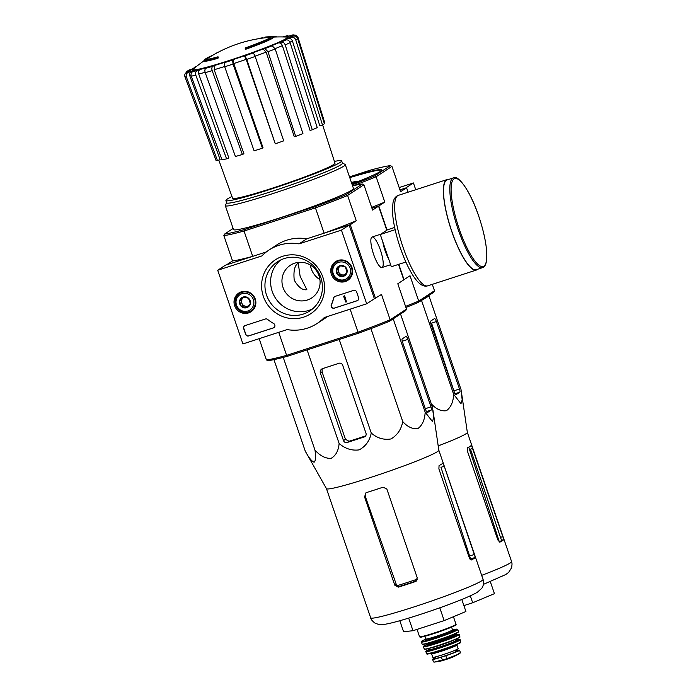 <?xml version="1.0" encoding="UTF-8"?>
<svg xmlns="http://www.w3.org/2000/svg" width="697" height="697" viewBox="0 0 697 697"><rect width="100%" height="100%" fill="white"/><g stroke="black" fill="none" stroke-linecap="round" stroke-linejoin="round"><path stroke-width="1.05" d="M287.147 329.594L242.931 343.935L217.708 270.253L261.924 255.912A43.894 42.482 56.8 0 1 269.025 250.023A43.894 42.482 56.8 0 1 299.03 243.88L341.443 230.123L366.674 303.796L324.253 317.553A43.894 42.482 56.8 0 1 317.152 323.452A43.894 42.482 56.8 0 1 287.147 329.594M234.619 305.695A11.187 10.83 56.8 0 1 253.996 296.417A11.187 10.83 56.8 0 1 251.669 311.289A11.187 10.83 56.8 0 1 234.619 305.695M331.363 274.322A11.187 10.83 56.8 0 1 350.739 265.043A11.187 10.83 56.8 0 1 348.413 279.915A11.187 10.83 56.8 0 1 331.363 274.322M263.344 296.382A32.245 31.199 56.8 0 1 298.935 255.555A32.245 31.199 56.8 0 1 316.987 308.274A32.245 31.199 56.8 0 1 263.344 296.382M353.579 290.396A2.439 2.361 56.8 0 1 356.62 291.965L358.589 297.724A2.439 2.361 56.8 0 1 357.125 300.755L334.281 308.161A2.439 2.361 56.8 0 1 331.31 304.824A42.674 41.297 56.8 0 0 333.602 298.037A2.439 2.361 56.8 0 1 335.135 296.373L353.579 290.396M265.391 318.999A2.439 2.361 56.8 0 1 267.631 319.435A42.674 41.297 56.8 0 0 273.66 323.53A2.439 2.361 56.8 0 1 273.337 327.93L248.69 335.928A2.439 2.361 56.8 0 1 245.649 334.351L243.68 328.601A2.439 2.361 56.8 0 1 245.144 325.569L265.391 318.999M269.025 250.023L276.735 244.969A43.894 42.482 56.8 0 1 306.741 238.827L349.153 225.07L374.385 298.743L366.674 303.796M306.741 238.827L299.03 243.88M349.153 225.07L341.443 230.123M217.708 270.253L225.419 265.2L266.367 251.922M327.52 316.499A43.894 42.482 56.8 0 1 324.863 318.398L317.152 323.452M238.853 293.995A10.978 10.621 56.8 0 1 240.831 291.965M252.828 310.27A10.978 10.621 56.8 0 1 250.179 311.271M335.597 262.612A10.978 10.621 56.8 0 1 337.575 260.582M349.572 278.887A10.978 10.621 56.8 0 1 346.914 279.889M266.559 295.145A29.405 28.455 56.8 0 1 277.563 261.75A29.405 28.455 56.8 0 1 317.483 270.741A29.405 28.455 56.8 0 1 309.808 310.94A29.405 28.455 56.8 0 1 266.559 295.145M312.526 308.91A29.405 28.455 56.8 0 1 272.222 291.424A29.405 28.455 56.8 0 1 280.516 260.068M357.753 300.442A2.439 2.361 56.8 0 1 357.282 300.651L334.438 308.065A2.439 2.361 56.8 0 1 331.467 304.728L331.31 304.824M334.665 296.591A2.439 2.361 56.8 0 0 333.758 297.933A42.674 41.297 56.8 0 1 331.467 304.728M344.475 295.903L343.795 296.129L344.475 295.903L346.522 301.897L345.843 302.115L343.987 297.053M343.656 296.809L343.795 296.129M344.048 296.992L343.316 296.922M344.623 295.807L346.522 301.897M273.956 327.616A2.439 2.361 56.8 0 1 273.485 327.834L248.846 335.823A2.439 2.361 56.8 0 1 245.806 334.255L243.837 328.496A2.439 2.361 56.8 0 1 244.673 325.778M336.276 269.774L339.866 265.653L345.276 266.855L347.097 272.17L343.508 276.291L338.097 275.088L336.276 269.774A5.628 5.454 56.8 0 1 345.276 266.855A5.628 5.454 56.8 0 1 343.508 276.291A5.628 5.454 56.8 0 1 336.276 269.774L337.557 268.929L339.378 274.252L344.362 275.35M344.64 279.61A9.148 8.852 56.8 0 1 332.896 269.025A9.148 8.852 56.8 0 1 347.515 264.285A9.148 8.852 56.8 0 1 344.64 279.61M345.294 280.586A10.368 10.028 56.8 0 1 336.259 262.133A10.368 10.028 56.8 0 1 350.33 265.304A10.368 10.028 56.8 0 1 345.294 280.586M336.259 262.133L338.507 260.661A10.368 10.028 56.8 0 1 339.613 260.033M350.887 277.232A10.368 10.028 56.8 0 1 349.868 277.998L347.62 279.471M345.128 274.505A4.879 4.722 56.8 0 1 339.352 266.873L337.557 268.929M340.354 265.723L339.352 266.873A4.879 4.722 56.8 0 1 340.755 265.784M339.378 274.252L338.097 275.088M239.533 301.156L243.122 297.035L248.533 298.238L250.354 303.552L246.764 307.673L241.354 306.471L239.533 301.156A5.628 5.454 56.8 0 1 248.533 298.238A5.628 5.454 56.8 0 1 246.764 307.673A5.628 5.454 56.8 0 1 239.533 301.156L240.822 300.311L242.643 305.626L247.627 306.732M247.897 310.984A9.148 8.852 56.8 0 1 236.161 300.407A9.148 8.852 56.8 0 1 250.772 295.667A9.148 8.852 56.8 0 1 247.897 310.984M248.55 311.968A10.368 10.028 56.8 0 1 239.515 293.515A10.368 10.028 56.8 0 1 253.586 296.687A10.368 10.028 56.8 0 1 248.55 311.968M239.515 293.515L241.772 292.043A10.368 10.028 56.8 0 1 242.878 291.416M254.152 308.614A10.368 10.028 56.8 0 1 253.133 309.381L250.885 310.853M248.393 305.878A4.879 4.722 56.8 0 1 242.617 298.255L240.822 300.311M243.61 297.105L242.617 298.255A4.879 4.722 56.8 0 1 244.02 297.166M242.643 305.626L241.354 306.471M349.502 176.899L369.915 170.277A75.598 4.87 161.1 0 1 390.337 165.659L391.923 166.4L400.592 191.727L406.578 187.807L399.956 189.863L405.715 187.998L413.426 182.945L399.172 187.563M415.743 189.723L413.426 182.945M300.111 276.247L298.246 263.161C294.674 265.269 293.332 270.915 294.221 280.107C298.36 287.26 302.576 290.457 306.863 289.708L300.111 276.247M386.8 230.237L378.558 206.164L371.971 208.307L378.82 205.998L387.053 230.071M406.473 309.093L390.154 319.784L389.501 321.256L405.671 310.653L406.473 309.093L397.804 283.766L403.781 279.845L398.501 264.407M203.925 60.36L204.16 61.048A36.584 2.352 161.1 0 0 217.995 58.269L217.76 57.581A36.584 2.352 161.1 0 1 203.925 60.36A36.584 2.352 161.1 0 1 204.657 59.541A134.129 134.129 0 0 1 206.39 58.382A34.632 2.23 161.1 0 1 212.768 55.255M217.76 57.581A133.301 32.489 -108 0 1 218.039 56.779L218.274 57.468A133.301 32.489 -108 0 0 217.995 58.269M206.155 59.411A34.632 2.23 161.1 0 1 206.626 59.071A134.129 134.129 0 0 1 266.184 37.673A130.653 57.903 69.3 0 1 266.498 37.638A131.628 43.057 -107.6 0 1 266.724 37.612A134.129 134.129 0 0 1 270.209 37.298A34.632 2.23 161.1 0 1 270.793 37.281M218.039 56.779A34.632 2.23 161.1 0 1 205.598 59.219A34.632 2.23 161.1 0 1 206.39 58.382M217.778 52.467A130.653 106.327 -103.7 0 0 216.122 53.207L216.166 53.329M265.261 37.769L265.034 37.089A130.653 57.903 69.3 0 1 265.949 36.976A130.653 57.903 69.3 0 1 266.263 36.95A131.628 43.057 -107.6 0 1 266.489 36.924A131.628 43.057 -107.6 0 1 268.284 36.845A34.632 2.23 161.1 0 1 269.974 36.61A34.632 2.23 161.1 0 1 271.116 36.784A34.632 2.23 161.1 0 1 245.483 47.875A133.301 32.489 72 0 0 245.205 48.677L245.44 49.365A36.584 2.352 161.1 0 0 273.372 37.35L273.137 36.662A36.584 2.352 161.1 0 1 245.205 48.677M269.974 36.61A134.129 134.129 0 0 1 272.057 36.462A36.584 2.352 161.1 0 1 273.137 36.662M272.928 36.505A131.872 124.327 60.6 0 1 276.099 36.34L276.317 36.967M266.263 36.95L266.498 37.638M268.284 36.845L268.493 37.446M260.669 38.379L260.573 38.108A131.846 127.586 56.8 0 1 262.473 37.804L262.569 38.108M262.473 37.804A132.517 32.297 -108 0 1 263.44 37.995M196.876 66.145L194.123 67.391L196.075 66.799M195.421 67.321A52.737 3.398 161.1 0 0 192.755 68.707L186.36 71.669L190.856 69.953L188.852 71.451M190.856 69.953A52.737 3.398 161.1 0 0 190.542 70.85L187.144 72.052C185.106 73.011 184.374 74.596 184.94 76.801L216.026 160.441A57.677 3.712 161.1 0 0 217.455 160.563L220.121 159.622L189.75 75.694C189.201 73.499 189.941 71.922 191.971 70.972L188.573 72.174C186.535 73.133 185.794 74.718 186.369 76.923A60.012 3.868 161.1 0 1 184.94 76.801M191.971 70.972A52.737 3.398 161.1 0 0 195.901 70.371L192.982 71.503C191.239 72.418 190.664 73.978 191.257 76.182L222.038 159.857A57.677 3.712 161.1 0 0 226.577 158.838L195.796 75.154A60.012 3.868 161.1 0 1 191.257 76.182M195.796 75.154C195.204 72.95 195.779 71.39 197.521 70.475L200.44 69.351C198.706 70.258 198.131 71.8 198.706 73.995L228.869 157.949L226.577 158.838M200.44 69.351A52.737 3.398 161.1 0 0 208.011 67.339L206.016 68.228C204.848 68.986 204.587 70.467 205.223 72.654L235.412 156.494A57.677 3.712 161.1 0 0 242.373 154.481L212.184 70.641A60.012 3.868 161.1 0 1 205.223 72.654M212.184 70.641C211.548 68.445 211.81 66.973 212.986 66.206L214.972 65.326L214.171 69.726L243.933 153.784L242.373 154.481M214.972 65.326A52.737 3.398 161.1 0 0 225.035 62.225L224.268 62.721L224.713 66.773L254.109 150.857A57.677 3.712 161.1 0 0 262.429 148.156L233.033 64.072A60.012 3.868 161.1 0 1 224.713 66.773M233.033 64.072L232.598 60.02L233.364 59.524L233.791 63.54L263.03 147.764L262.429 148.156M246.163 59.35L244.386 55.786L244.961 55.838L246.755 59.428L275.28 143.809L246.163 59.35A56.387 3.633 161.1 0 1 233.791 63.54M275.28 143.809A57.677 3.712 161.1 0 0 283.696 140.838L255.172 56.457L253.377 52.867L252.802 52.815A52.737 3.398 161.1 0 0 263.1 49.025L264.93 48.607L267.988 51.735L295.711 136.412L294.273 136.734L266.149 52.118A56.387 3.633 161.1 0 1 255.085 56.196M295.711 136.412A57.677 3.712 161.1 0 0 302.942 133.624L275.219 48.947L272.161 45.819L270.331 46.229A52.737 3.398 161.1 0 0 278.347 42.953L281.152 42.142C282.973 41.855 284.324 42.761 285.195 44.869L312.282 129.799L310.078 130.435L282.381 45.653A56.387 3.633 161.1 0 1 275.115 48.642M312.282 129.799A57.677 3.712 161.1 0 0 317.231 127.612L290.144 42.683C289.264 40.574 287.922 39.668 286.092 39.956L283.287 40.774A52.737 3.398 161.1 0 0 287.791 38.509L291.154 37.42C293.315 36.958 294.848 37.777 295.746 39.868L322.484 124.981L319.845 125.835L292.383 40.931A56.387 3.633 161.1 0 1 289.961 42.203M322.484 124.981A57.677 3.712 161.1 0 0 324.384 123.735L297.654 38.623C296.756 36.532 295.223 35.721 293.054 36.174L289.699 37.263A52.737 3.398 161.1 0 0 290.013 36.366L293.402 35.172L296.051 35.268L292.975 34.85L288.584 36.244A52.737 3.398 161.1 0 0 284.655 36.845L288 35.599L282.573 36.924M284.655 36.845L289.56 36.052M296.051 35.268L298.037 37.507L324.75 122.689L324.122 122.907M287.791 38.509C289.943 38.047 291.477 38.858 292.383 40.931M278.347 42.953C280.159 42.665 281.501 43.562 282.381 45.653M263.1 49.025L266.149 52.118M217.455 160.563L186.369 76.923M283.026 287.443A19.507 18.88 56.8 0 1 290.327 265.287A19.507 18.88 56.8 0 1 316.813 271.255A19.507 18.88 56.8 0 1 311.716 297.924A19.507 18.88 56.8 0 1 283.026 287.443M389.501 321.256A76.208 4.905 161.1 0 1 358.363 333.271L358.014 332.19L286.606 355.357L278.722 332.321M374.385 298.743L381.486 294.456L390.154 319.784A77.428 4.984 161.1 0 1 358.014 332.19L350.129 309.163M378.558 206.164L372.581 210.085L363.904 184.757L347.594 195.456A77.428 4.984 161.1 0 1 315.445 207.863L324.114 233.19L350.277 224.704L375.509 298.377M352.595 185.907A76.208 4.905 161.1 0 1 362.318 184.017L346.139 194.62A76.208 4.905 161.1 0 1 315 206.643L315.445 207.863L244.037 231.021L252.715 256.348L226.542 264.834L232.528 260.913A77.428 4.984 -18.9 0 0 252.715 256.348M358.363 333.271L287.565 356.237A76.208 4.905 161.1 0 1 268.005 360.663L266.42 359.922L259.145 338.672M266.42 359.922A77.428 4.984 161.1 0 0 286.606 355.357L287.565 356.237M380.414 250.057A16.04 3.912 72 0 0 371.309 237.808A16.04 3.912 72 0 0 373.313 253.481A16.04 3.912 72 0 0 380.893 267.343A16.04 3.912 72 0 0 380.414 250.057M346.139 194.62L347.594 195.456L356.263 220.783L350.277 224.704M315 206.643L244.203 229.601L244.037 231.021A77.428 4.984 161.1 0 1 223.85 235.595L232.528 260.913M342.401 163.072L345.085 164.379A63.41 4.086 161.1 0 1 345.294 164.588L353.475 188.486A63.41 4.086 161.1 0 1 294.805 212.89A63.41 4.086 161.1 0 1 233.495 229.566L225.314 205.667A63.41 4.086 161.1 0 1 225.358 205.371L226.673 202.696M233.129 228.477L224.652 234.026A76.208 4.905 161.1 0 0 244.203 229.601M324.114 233.19A77.428 4.984 -18.9 0 0 356.263 220.783M363.904 184.757L362.318 184.017M223.85 235.595L224.652 234.026M345.294 164.588A63.41 4.086 161.1 0 1 286.624 188.992A63.41 4.086 161.1 0 1 225.314 205.667M334.412 161.434A61.162 3.938 161.1 0 1 341.652 160.894A61.162 3.938 161.1 0 1 285.064 184.426A61.162 3.938 161.1 0 1 225.924 200.518A61.162 3.938 161.1 0 1 227.361 199.002A61.162 3.938 161.1 0 1 231.979 196.51M322.615 124.902L334.978 163.185A54.105 3.485 161.1 0 1 334.455 163.969A54.105 3.485 161.1 0 1 280.682 185.437A54.105 3.485 161.1 0 1 232.598 198.236L218.788 160.083M341.652 160.894L342.445 163.194A61.162 3.938 161.1 0 1 285.857 186.735A61.162 3.938 161.1 0 1 226.717 202.818L225.924 200.518M319.923 279.61A19.507 18.88 56.8 0 1 311.306 268.911A19.507 18.88 56.8 0 1 310.4 265.078M366.003 433.316L342.663 365.167A2.927 2.832 -123.2 0 0 339.021 363.276L322.598 368.608A3.659 3.537 -123.2 0 0 320.402 373.156L343.499 440.617A2.927 2.832 -123.2 0 0 347.15 442.499L364.243 436.958A2.927 2.832 -123.2 0 0 366.003 433.316M438.814 450.175A59.384 3.825 161.1 0 1 438.831 450.218A59.384 3.825 161.1 0 1 432.314 454.374A59.384 3.825 161.1 0 1 370.029 477.645A59.384 3.825 161.1 0 1 326.475 488.684L305.251 451.098C308.597 457.45 311.55 461.161 314.103 462.224C315.758 460.7 316.046 456.64 314.957 450.053C319.984 455.76 325.342 458.539 331.031 458.399C335.832 455.655 338.533 450.663 339.117 443.431C345.076 448.702 351.767 450.846 359.182 449.879C365.707 446.315 369.732 440.696 371.248 433.011L339.221 339.483M339.117 443.431L307.089 349.903M314.957 450.053L283.235 357.395M305.251 451.098L273.938 359.635M371.248 433.011C377.121 438.16 383.707 440.138 390.991 438.953C397.386 435.163 401.306 429.369 402.744 421.58C407.571 426.965 412.633 429.282 417.947 428.542C422.373 425.205 424.778 419.751 425.17 412.197L432.471 421.563L433.665 417.712L432.515 407.388L400.54 314.016M425.17 412.197L393.204 318.834M402.744 421.58L370.917 328.618M430.981 406.856L407.884 339.395A3.659 0.889 72 0 0 405.985 336.416A3.659 0.889 72 0 0 405.933 336.442L402.178 338.908A2.927 0.714 72 0 0 402.509 342.07L425.841 410.219A2.927 0.714 72 0 0 427.357 412.598A2.927 0.714 72 0 0 427.4 412.58L431.312 410.019A2.927 0.714 72 0 0 430.981 406.856L425.318 408.695M399.808 620.722L403.572 631.735L412.99 630.715L444.163 620.609L465.918 611.504L461.806 599.498M412.99 630.715L408.677 618.117M444.163 620.609L439.781 607.801M417.407 579.129A54.235 3.494 161.1 0 1 396.776 585.802L399.425 586.404A54.131 3.485 -18.9 0 0 416.527 580.862L416.083 581.263M396.776 585.802L365.333 496.499L365.428 493.772M470.118 559.334A54.131 3.485 -18.9 0 0 470.379 559.02L470.1 557.504A54.235 3.494 161.1 0 1 469.49 558.245M444.268 466.241L442.909 463.096A59.384 3.825 161.1 0 1 439.058 465.587L438.892 468.915L469.316 557.792L471.372 559.987A59.384 3.825 -18.9 0 0 475.284 557.426L444.268 466.241L440.974 467.312L470.1 557.504M386.844 489.006L383.08 487.194A59.384 3.825 161.1 0 1 366.639 492.535L365.847 492.91L364.583 496.996L394.772 585.175L398.301 587.144A59.384 3.825 -18.9 0 0 415.403 581.594L417.268 577.883L386.844 489.006M365.672 435.878A56.901 3.668 -18.9 0 1 349.014 441.279L345.477 439.319L322.11 372.032L322.119 369.523M395.147 229.679L380.292 234.506L391.322 266.733L405.872 262.02M394.659 227.457L387.488 229.783L380.292 234.506M453.477 177.866L447.178 179.913A47.187 11.5 72 0 0 450.802 228.346A47.187 11.5 72 0 0 476.295 269.687L482.594 267.639C484.354 267.221 485.617 265.217 486.384 261.628L486.837 254.753C486.462 243.985 483.753 231.09 478.7 216.053C470.702 191.719 458.277 174.485 453.477 177.866A47.187 11.5 72 0 0 457.101 226.307A47.187 11.5 72 0 0 482.594 267.639M448.546 179.469A47.553 11.588 72 0 0 447.065 179.565A47.553 11.588 72 0 0 450.715 228.372A47.553 11.588 72 0 0 476.408 270.035A47.553 11.588 72 0 0 477.663 269.242M455.995 650.841A11.954 0.767 161.1 0 1 459.602 650.196A11.954 0.767 161.1 0 1 445.775 655.711L441.384 657.14A11.954 0.767 161.1 0 1 432.602 659.353A11.954 0.767 161.1 0 1 435.852 657.663M459.924 652.906L457.267 654.649L446.821 658.77L434.153 662.141L433.708 661.47M457.267 654.649A14.027 0.906 161.1 0 0 459.497 653.612L454.583 656.243A8.111 0.523 161.1 0 1 447.544 659.005A8.111 0.523 161.1 0 1 440.295 661.139L434.153 662.141M456.936 645.021L458.156 648.585A13.409 0.863 161.1 0 1 445.749 653.751A13.409 0.863 161.1 0 1 432.776 657.28L431.556 653.708A13.409 0.863 161.1 0 0 444.529 650.179A13.409 0.863 161.1 0 0 456.936 645.021L457.171 643.906M455.699 649.987L456.16 651.329A10.629 0.688 161.1 0 1 446.324 655.424A10.629 0.688 161.1 0 1 436.043 658.221L435.581 656.879M419.176 301.81L428.986 295.964L461.022 389.545L462.181 399.878L460.978 403.72L453.677 394.354C453.294 401.925 450.881 407.37 446.455 410.699C441.14 411.439 436.069 409.113 431.26 403.737M467.33 432.332A59.384 3.825 161.1 0 1 467.338 432.375A59.384 3.825 161.1 0 1 460.822 436.531A59.384 3.825 161.1 0 1 438.195 445.897M428.986 295.964L427.914 296.077M434.44 318.599L430.694 321.064A2.927 0.714 72 0 0 431.016 324.227L454.348 392.376A2.927 0.714 72 0 0 455.873 394.763A2.927 0.714 72 0 0 455.916 394.737L459.82 392.176A2.927 0.714 72 0 0 459.497 389.013L436.4 321.552A3.659 0.889 72 0 0 434.492 318.573A3.659 0.889 72 0 0 434.44 318.599M454.853 393.788L431.556 323.12L436.4 321.552M351.88 183.842L355.514 182.553A63.41 4.086 -18.9 0 0 381.747 169.955A63.41 4.086 -18.9 0 0 349.606 177.177M390.337 165.659L374.672 175.923A75.598 4.87 161.1 0 1 352.203 184.775M356.054 182.074A21.947 1.411 -18.9 0 0 351.541 182.832M357.317 181.847A23.167 1.49 -18.9 0 0 357.326 181.76L357.247 181.534A23.167 1.49 -18.9 0 0 351.419 182.483M381.721 170.216A63.41 4.086 -18.9 0 0 349.763 177.639M403.763 279.785L410.028 275.759L418.697 301.078L418.034 302.55L433.691 292.287L434.492 290.727L418.697 301.078A76.818 4.949 -18.9 0 1 405.549 306.384M398.78 264.32L404.042 279.68M406.578 187.807L408.085 192.206M391.923 166.4L376.127 176.75L384.796 202.078L378.82 205.998M434.492 290.727L432.306 284.341M405.915 307.447A75.598 4.87 -18.9 0 0 418.034 302.55M371.649 207.384A76.818 4.949 -18.9 0 0 384.796 202.078M374.672 175.923L376.127 176.75A76.818 4.949 161.1 0 1 353.362 185.733M356.019 182.361L355.958 182.178A21.947 1.411 -18.9 0 0 356.089 181.926A21.947 1.411 -18.9 0 0 351.462 182.597M355.958 182.178L357.108 181.795A23.167 1.49 -18.9 0 0 357.247 181.534M499.749 542.196L499.888 542.144A59.384 3.825 -18.9 0 0 503.8 539.591L471.442 445.244A59.384 3.825 161.1 0 1 467.574 447.753L467.399 451.081L497.832 539.948L499.819 542.179M472.784 448.398L470.484 449.147L501.518 540.323A56.945 3.668 -18.9 0 1 499.191 542.031M463.906 605.615L472.679 602.766L470.318 595.874M472.679 602.766L494.434 593.661L490.322 581.655M453.677 394.354L421.641 300.773M273.285 37.098A134.129 134.129 0 0 1 286.528 37.046A49.783 3.206 161.1 0 1 241.258 56.474A49.783 3.206 161.1 0 1 193.574 68.872A134.129 134.129 0 0 1 204.073 60.796M285.787 37.011A50.689 3.267 161.1 0 1 242.591 56.265A50.689 3.267 161.1 0 1 193.513 68.776A50.689 3.267 161.1 0 1 194.141 68.393M194.454 67.26A56.361 3.633 161.1 0 1 196.807 66.198M187.502 71.042A56.361 3.633 161.1 0 1 189.401 69.796M188.573 72.174A56.361 3.633 161.1 0 1 187.144 72.052M197.521 70.475A56.361 3.633 161.1 0 1 192.982 71.503M212.986 66.206A56.361 3.633 161.1 0 1 206.016 68.228M232.598 60.02A56.361 3.633 161.1 0 1 224.268 62.721M244.386 55.786A52.737 3.398 161.1 0 1 233.364 59.524M253.377 52.867A56.361 3.633 161.1 0 1 244.961 55.838M272.161 45.819A56.361 3.633 161.1 0 1 264.93 48.607M286.092 39.956A56.361 3.633 161.1 0 1 281.152 42.142M293.054 36.174A56.361 3.633 161.1 0 1 291.154 37.42M291.973 35.05A56.361 3.633 161.1 0 1 293.402 35.172M283.026 36.749A56.361 3.633 161.1 0 1 287.565 35.721M224.617 66.511A56.387 3.633 161.1 0 1 214.171 69.726M191.083 75.564A56.387 3.633 161.1 0 1 189.75 75.694M205.118 72.322A56.387 3.633 161.1 0 1 198.706 73.995M255.172 56.457A60.012 3.868 161.1 0 1 246.755 59.428M275.219 48.947A60.012 3.868 161.1 0 1 267.988 51.735M290.144 42.683A60.012 3.868 161.1 0 1 285.195 44.869M297.654 38.623A60.012 3.868 161.1 0 1 295.746 39.868M483.047 579.364A59.384 3.825 161.1 0 1 428.106 602.217A59.384 3.825 161.1 0 1 370.682 617.83C370.821 619.258 372.32 621.071 375.178 623.266L379.203 624.599C379.97 624.739 382.008 625.253 392.655 622.639C402.727 620.069 415.412 616.174 430.694 610.973C452.536 603.524 468.036 597.329 477.192 592.406L481.88 588.207C483.709 585.053 484.101 582.1 483.047 579.364L438.822 450.201M365.333 496.499L364.583 496.996M395.879 584.452L394.772 585.175M399.425 586.404L398.301 587.144M475.284 557.426L470.379 559.02M474.457 554.42L469.621 555.988M365.455 436.165L364.243 436.958M322.11 372.032L320.402 373.156M345.477 439.319L343.499 440.617M349.014 441.279L347.15 442.499M407.884 339.395L402.247 341.216M431.312 410.019L426.425 411.605M382.775 241.763A16.04 3.912 72 0 0 388.673 258.988M478.682 216.079A46.211 11.265 72 0 0 451.125 187.868A46.211 11.265 72 0 0 477.001 263.44A46.211 11.265 72 0 0 478.682 216.079M447.065 179.565L398.353 195.36A47.553 11.588 72 0 0 402.003 244.177A47.553 11.588 72 0 0 427.705 285.831L476.408 270.035M446.821 658.77L445.775 655.711M442.438 660.198L441.384 657.14M453.442 616.732L456.012 624.242A19.263 1.237 161.1 0 1 438.186 631.656A19.263 1.237 161.1 0 1 419.559 636.727L417.05 629.4M455.489 624.765A18.775 1.211 161.1 0 1 438.335 632.092A18.775 1.211 161.1 0 1 420.291 636.814M451.578 627.117L452.51 629.818A14.14 0.915 161.1 0 1 439.415 635.263A14.14 0.915 161.1 0 1 425.745 638.983L424.822 636.283M451.09 630.75A15.116 0.976 161.1 0 1 442.247 635.376A15.116 0.976 161.1 0 1 425.492 639.846A15.116 0.976 161.1 0 1 427.435 638.853M452.58 629.983A18.775 1.211 161.1 0 1 443.954 635.019A18.775 1.211 161.1 0 1 422.121 640.935A18.775 1.211 161.1 0 1 425.78 639.158L422.007 640.987L421.371 642.024L422.138 644.089A19.202 1.237 161.1 0 0 440.713 639.036A19.202 1.237 161.1 0 0 458.478 631.648L458.426 631.952C457.563 632.249 461.048 631.316 451.377 635.359C440.399 639.759 422.983 645.021 422.617 644.342L422.138 644.089M452.58 629.975L456.518 629.13L457.824 629.548A19.263 1.237 161.1 0 1 439.999 636.953A19.263 1.237 161.1 0 1 421.371 642.024M458.304 631.909A18.958 1.22 161.1 0 1 440.783 639.236A18.958 1.22 161.1 0 1 422.443 644.194M454.618 633.468L454.392 634.575A14.384 0.924 161.1 0 1 441.079 640.107A14.384 0.924 161.1 0 1 427.165 643.897L427.4 644.586A14.384 0.924 161.1 0 0 441.314 640.804A14.384 0.924 161.1 0 0 454.627 635.263L454.4 635.542A14.872 0.958 161.1 0 1 442.142 641.066A14.872 0.958 161.1 0 1 427.4 644.873M427.313 644.307L423.279 646.799A19.002 1.22 161.1 0 0 441.654 641.798A19.002 1.22 161.1 0 0 459.245 634.488L454.531 634.993A18.758 1.211 161.1 0 1 445.514 640.142A18.758 1.211 161.1 0 1 423.863 645.997A18.758 1.211 161.1 0 1 427.313 644.316M459.245 634.488L459.776 636.892A18.732 1.202 161.1 0 1 442.438 644.089A18.732 1.202 161.1 0 1 424.334 649.02L423.279 646.799M459.602 637.145A18.488 1.194 161.1 0 1 442.508 644.272A18.488 1.194 161.1 0 1 424.63 649.116M454.235 639.924A13.896 0.897 161.1 0 1 442.569 644.455A13.896 0.897 161.1 0 1 430.572 648.027M455.524 639.384L455.899 640.491A13.896 0.897 161.1 0 1 443.039 645.84A13.896 0.897 161.1 0 1 429.596 649.491L429.221 648.393M455.899 640.491L455.664 640.77A14.384 0.924 161.1 0 1 443.884 646.093A14.384 0.924 161.1 0 1 429.587 649.787M425.728 651.651A18.261 1.176 161.1 0 0 443.379 646.833A18.261 1.176 161.1 0 0 460.281 639.82L455.821 640.247A18.026 1.159 161.1 0 1 447.021 645.239A18.026 1.159 161.1 0 1 426.285 650.841A18.026 1.159 161.1 0 1 429.518 649.255L425.728 651.651L426.895 653.638A17.8 1.15 161.1 0 0 444.102 648.933A17.8 1.15 161.1 0 0 460.578 642.103L460.29 642.721C462.189 641.981 455.768 645.474 442.499 649.848C419.42 656.931 429.579 652.906 426.895 653.638M460.151 642.529A17.329 1.115 161.1 0 1 444.216 649.264A17.329 1.115 161.1 0 1 427.496 653.708M459.497 389.013L454.061 390.773M459.82 392.176L454.941 393.761M461.466 392.359L467.338 432.375L511.563 561.521A59.384 3.825 161.1 0 1 481.679 575.365M502.973 536.577L500.673 537.326M503.8 539.591L501.518 540.323M195.535 67.226L192.433 68.811M266.489 36.924A134.129 134.129 0 0 0 265.949 36.976M326.466 488.667L370.682 617.83M438.831 450.218L432.915 409.984M381.982 267.535L390.634 264.729M372.085 237.015L380.745 234.201M398.353 195.36C395.608 196.301 393.814 198.784 392.986 202.81L392.437 209.719C392.533 216.026 393.639 223.545 395.748 232.275C400.775 253.072 410.768 275.603 418.949 282.93C422.007 285.726 424.926 286.694 427.705 285.831M459.497 653.612L460.49 652.793L459.602 650.196M433.49 661.958L432.602 659.353M456.012 624.242L455.829 624.904C458.478 624.024 448.441 628.973 433.822 633.59C415.865 639.071 421.415 636.614 419.934 637.093L419.559 636.727M425.71 639.741L425.745 638.983M452.51 629.818L453.146 630.393L451.064 630.768M457.824 629.548L458.478 631.648M426.311 643.157L427.165 643.897M454.392 634.575L454.627 635.263M459.776 636.892C460.865 636.901 458.548 638.095 452.823 640.499L440.469 644.96C427.906 649.073 424.839 649.438 424.795 649.247L424.334 649.02M460.281 639.82L460.578 642.103M430.694 652.967L431.556 653.708M454.583 656.243C453.181 657.036 446.211 659.737 440.295 661.139M499.357 541.935L468.741 447.117M511.563 561.521L512.06 563.89L511.668 567.646L508.644 572.411L505.708 574.563L483.422 584.374"/></g></svg>
